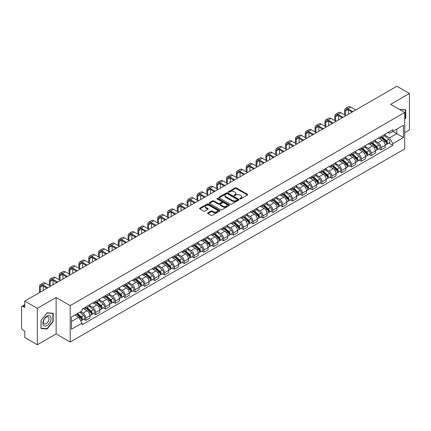 <?xml version="1.0" encoding="UTF-8"?>
<svg xmlns="http://www.w3.org/2000/svg" width="431" height="431" viewBox="0 0 431 431"><rect width="100%" height="100%" fill="white"/><g stroke="black" fill="none" stroke-linecap="round" stroke-linejoin="round"><path stroke-width="0.65" d="M239.997 198.847A0.614 0.356 0 0 0 240.864 198.847L247.448 195.044A0.878 0.506 0 0 0 247.701 194.688A0.878 0.506 0 0 0 247.448 194.333L236.296 187.894A0.878 0.506 0 0 0 235.057 187.894L228.478 191.693A0.614 0.356 0 0 0 229.346 192.194L230.197 191.703A2.801 1.616 0 0 1 234.162 191.703L235.089 192.237A2.801 1.616 0 0 1 235.913 193.384A2.801 1.616 0 0 1 235.089 194.526L234.238 195.017A0.614 0.356 0 0 0 235.105 195.518L235.956 195.027A2.801 1.616 0 0 1 239.922 195.027L240.848 195.566A2.801 1.616 0 0 1 241.672 196.708A2.801 1.616 0 0 1 240.848 197.851L239.997 198.346A0.614 0.356 0 0 0 239.997 198.847L239.997 198.346M207.871 212.855A0.878 0.506 0 0 0 207.613 213.21A0.878 0.506 0 0 0 207.871 213.566L211.001 215.371A0.878 0.506 0 0 0 212.235 215.371L219.546 211.152A0.878 0.506 0 0 0 219.805 210.797A0.878 0.506 0 0 0 219.546 210.441L208.399 204.003A0.878 0.506 0 0 0 207.16 204.003L199.849 208.221A0.878 0.506 0 0 0 199.596 208.577A0.878 0.506 0 0 0 199.849 208.938L203.631 211.12A0.878 0.506 0 0 0 204.87 211.12L207.995 209.31A0.878 0.506 0 0 0 208.254 208.954A0.878 0.506 0 0 0 207.995 208.599L206.12 207.516A2.344 1.352 0 0 1 205.436 206.557A2.344 1.352 0 0 1 206.88 205.312A2.344 1.352 0 0 1 209.434 205.603L216.771 209.838A2.344 1.352 0 0 1 217.461 210.797A2.344 1.352 0 0 1 216.012 212.047A2.344 1.352 0 0 1 213.458 211.75L212.235 211.045A0.878 0.506 0 0 0 211.001 211.045L207.871 212.855L207.871 213.566M70.194 305.601L56.127 297.476L37.325 308.332L24.766 301.086L396.892 86.238L409.45 93.489L390.648 104.345L404.72 112.464L70.194 305.601L70.194 342.031L404.72 148.894L404.72 112.464M230.262 204.251A0.878 0.506 0 0 0 231.495 204.251L238.806 200.032A0.878 0.506 0 0 0 239.065 199.677A0.878 0.506 0 0 0 238.806 199.321L227.66 192.883A0.878 0.506 0 0 0 226.42 192.883L219.11 197.102A0.878 0.506 0 0 0 218.856 197.457A0.878 0.506 0 0 0 219.11 197.818L230.262 204.251M217.219 198.977A0.614 0.356 0 0 1 217.844 199.063L217.844 198.335L229.173 204.881A0.878 0.506 0 0 1 229.432 205.237A0.878 0.506 0 0 1 229.173 205.592L221.868 209.811A0.878 0.506 0 0 1 220.629 209.811L209.482 203.378L212.607 201.584L212.607 200.857L209.482 202.662A0.878 0.506 0 0 0 209.224 203.017A0.878 0.506 0 0 0 209.482 203.378L209.482 202.662M212.607 201.584A0.878 0.506 0 0 1 213.846 201.584L213.846 200.857A0.878 0.506 0 0 0 212.607 200.857M213.846 200.857L218.366 203.464A0.878 0.506 0 0 0 219.605 203.464L221.679 202.268A0.878 0.506 0 0 0 221.938 201.913A0.878 0.506 0 0 0 221.679 201.552L216.976 198.836A0.614 0.356 0 0 1 217.844 198.335M37.325 308.332L37.325 344.762L24.766 337.511L24.766 331.062L22.811 329.936A1.783 1.029 -120 0 1 21.55 327.749L21.55 307.131A1.783 1.029 -120 0 1 21.922 306.317L24.766 304.669M404.72 132.646L409.45 129.914L409.45 93.489M37.325 344.762L56.127 333.906L70.194 342.031M24.766 301.086L24.766 307.535L22.811 306.403A1.783 1.029 -120 0 0 21.922 306.317M381.058 136.508A4.105 2.37 60 0 1 380.207 138.351L384.371 135.948A4.105 2.37 -120 0 0 385.222 134.106M375.148 140.926L378.154 142.666A4.105 2.37 60 0 1 381.058 147.693L385.222 145.29A4.105 2.37 -120 0 0 382.319 140.258L379.339 138.54M385.222 145.29L385.222 147.51L381.058 149.913L379.059 148.76M380.207 138.351A4.105 2.37 60 0 1 378.186 138.168M381.058 147.693L381.058 149.913M371.215 142.192A4.105 2.37 60 0 1 370.364 144.035L374.528 141.632A4.105 2.37 -120 0 0 375.379 139.789M369.216 154.443L371.215 155.596L375.379 153.194L375.379 150.969A4.105 2.37 -120 0 0 372.476 145.942L369.496 144.223M370.364 144.035A4.105 2.37 60 0 1 368.343 143.846M365.305 146.61L368.311 148.345A4.105 2.37 60 0 1 371.215 153.377L371.215 155.596M361.372 147.876A4.105 2.37 60 0 1 360.521 149.719L364.685 147.31A4.105 2.37 -120 0 0 365.536 145.468M359.379 160.127L361.372 161.28L365.536 158.872L365.536 156.652A4.105 2.37 -120 0 0 362.633 151.626L359.653 149.907M360.521 149.719A4.105 2.37 60 0 1 358.5 149.53M355.462 152.294L358.468 154.029A4.105 2.37 60 0 1 361.372 159.055L361.372 161.28M351.529 153.555A4.105 2.37 60 0 1 350.678 155.397L354.842 152.994A4.105 2.37 -120 0 0 355.694 151.152M349.536 165.811L351.529 166.964L355.694 164.556L355.694 162.336A4.105 2.37 -120 0 0 352.79 157.31L349.81 155.586M350.678 155.397A4.105 2.37 60 0 1 348.657 155.214M345.619 157.978L348.625 159.712A4.105 2.37 60 0 1 351.529 164.739L351.529 166.964M341.686 159.238A4.105 2.37 60 0 1 340.835 161.081L344.999 158.678A4.105 2.37 -120 0 0 345.851 156.836M339.693 171.49L341.686 172.642L345.851 170.24L345.851 168.02A4.105 2.37 -120 0 0 342.947 162.993L339.967 161.269M340.835 161.081A4.105 2.37 60 0 1 338.814 160.898M335.776 163.656L338.788 165.396A4.105 2.37 60 0 1 341.686 170.423L341.686 172.642M331.843 164.922A4.105 2.37 60 0 1 330.997 166.765L335.156 164.362A4.105 2.37 -120 0 0 336.008 162.519M329.85 177.173L331.843 178.326L336.008 175.923L336.008 173.698A4.105 2.37 -120 0 0 333.109 168.672L330.124 166.953M330.997 166.765A4.105 2.37 60 0 1 328.972 166.576M325.933 169.34L328.945 171.08A4.105 2.37 60 0 1 331.843 176.107L331.843 178.326M322 170.606A4.105 2.37 60 0 1 321.154 172.448L325.319 170.04A4.105 2.37 -120 0 0 326.165 168.198M320.007 182.857L322 184.01L326.165 181.607L326.165 179.382A4.105 2.37 -120 0 0 323.266 174.356L320.281 172.637M321.154 172.448A4.105 2.37 60 0 1 319.134 172.26M316.09 175.024L319.102 176.758A4.105 2.37 60 0 1 322 181.785L322 184.01M312.157 176.284A4.105 2.37 60 0 1 311.311 178.127L315.476 175.724A4.105 2.37 -120 0 0 316.322 173.882M310.164 188.541L312.157 189.694L316.322 187.286L316.322 185.066A4.105 2.37 -120 0 0 313.423 180.039L310.439 178.315M311.311 178.127A4.105 2.37 60 0 1 309.291 177.944M306.247 180.708L309.259 182.442A4.105 2.37 60 0 1 312.157 187.469L312.157 189.694M302.314 181.968A4.105 2.37 60 0 1 301.468 183.811L305.633 181.408A4.105 2.37 -120 0 0 306.479 179.565M300.321 194.219L302.32 195.372L306.479 192.969L306.479 190.75A4.105 2.37 -120 0 0 303.58 185.723L300.596 183.999M301.468 183.811A4.105 2.37 60 0 1 299.448 183.628M296.409 186.391L299.416 188.126A4.105 2.37 60 0 1 302.32 193.153L302.32 195.372M292.477 187.652A4.105 2.37 60 0 1 291.625 189.495L295.79 187.092A4.105 2.37 -120 0 0 296.636 185.249M290.478 199.903L292.477 201.056L296.641 198.653L296.641 196.428A4.105 2.37 -120 0 0 293.737 191.402L290.758 189.683M291.625 189.495A4.105 2.37 60 0 1 289.605 189.311M286.567 192.07L289.573 193.81A4.105 2.37 60 0 1 292.477 198.836L292.477 201.056M282.634 193.336A4.105 2.37 60 0 1 281.782 195.178L285.947 192.77A4.105 2.37 -120 0 0 286.798 190.928M280.635 205.587L282.634 206.74L286.798 204.337L286.798 202.112A4.105 2.37 -120 0 0 283.894 197.086L280.915 195.367M281.782 195.178A4.105 2.37 60 0 1 279.762 194.99M276.724 197.754L279.73 199.488A4.105 2.37 60 0 1 282.634 204.515L282.634 206.74M272.791 199.014A4.105 2.37 60 0 1 271.939 200.857L276.104 198.454A4.105 2.37 -120 0 0 276.955 196.611M270.792 211.271L272.791 212.424L276.955 210.016L276.955 207.796A4.105 2.37 -120 0 0 274.051 202.769L271.072 201.051M271.939 200.857A4.105 2.37 60 0 1 269.919 200.674M266.881 203.437L269.887 205.172A4.105 2.37 60 0 1 272.791 210.199L272.791 212.424M262.948 204.698A4.105 2.37 60 0 1 262.096 206.541L266.261 204.138A4.105 2.37 -120 0 0 267.112 202.295M260.949 216.949L262.948 218.102L267.112 215.699L267.112 213.48A4.105 2.37 -120 0 0 264.208 208.453L261.229 206.729M262.096 206.541A4.105 2.37 60 0 1 260.076 206.357M257.038 209.121L260.044 210.856A4.105 2.37 60 0 1 262.948 215.883L262.948 218.102M253.105 210.382A4.105 2.37 60 0 1 252.254 212.224L256.418 209.822A4.105 2.37 -120 0 0 257.269 207.979M251.106 222.633L253.105 223.786L257.269 221.383L257.269 219.163A4.105 2.37 -120 0 0 254.365 214.132L251.386 212.413M252.254 212.224A4.105 2.37 60 0 1 250.233 212.041M247.195 214.8L250.201 216.54A4.105 2.37 60 0 1 253.105 221.566L253.105 223.786M243.262 216.066A4.105 2.37 60 0 1 242.411 217.908L246.575 215.505A4.105 2.37 -120 0 0 247.426 213.663M241.263 228.317L243.262 229.47L247.426 227.067L247.426 224.842A4.105 2.37 -120 0 0 244.522 219.815L241.543 218.097M242.411 217.908A4.105 2.37 60 0 1 240.39 217.72M237.352 220.483L240.358 222.218A4.105 2.37 60 0 1 243.262 227.25L243.262 229.47M233.419 221.749A4.105 2.37 60 0 1 232.568 223.592L236.732 221.184A4.105 2.37 -120 0 0 237.583 219.341M231.42 234.001L233.419 235.154L237.583 232.751L237.583 230.526A4.105 2.37 -120 0 0 234.679 225.499L231.7 223.781M232.568 223.592A4.105 2.37 60 0 1 230.547 223.403M227.509 226.167L230.515 227.902A4.105 2.37 60 0 1 233.419 232.929L233.419 235.154M223.576 227.428A4.105 2.37 60 0 1 222.725 229.27L226.889 226.868A4.105 2.37 -120 0 0 227.74 225.025M221.577 239.684L223.576 240.837L227.74 238.429L227.74 236.21A4.105 2.37 -120 0 0 224.837 231.183L221.857 229.459M222.725 229.27A4.105 2.37 60 0 1 220.704 229.087M217.666 231.851L220.672 233.586A4.105 2.37 60 0 1 223.576 238.612L223.576 240.837M213.733 233.112A4.105 2.37 60 0 1 212.882 234.954L217.046 232.551A4.105 2.37 -120 0 0 217.897 230.709M211.734 245.363L213.733 246.516L217.897 244.113L217.897 241.893A4.105 2.37 -120 0 0 214.994 236.867L212.014 235.143M212.882 234.954A4.105 2.37 60 0 1 210.861 234.771M207.823 237.529L210.829 239.27A4.105 2.37 60 0 1 213.733 244.296L213.733 246.516M203.89 238.796A4.105 2.37 60 0 1 203.039 240.638L207.203 238.235A4.105 2.37 -120 0 0 208.054 236.393M201.897 251.047L203.89 252.2L208.054 249.797L208.054 247.572A4.105 2.37 -120 0 0 205.151 242.545L202.171 240.827M203.039 240.638A4.105 2.37 60 0 1 201.018 240.45M197.98 243.213L200.986 244.953A4.105 2.37 60 0 1 203.89 249.98L203.89 252.2M194.047 244.479A4.105 2.37 60 0 1 193.196 246.322L197.36 243.914A4.105 2.37 -120 0 0 198.212 242.071M192.054 256.731L194.047 257.883L198.212 255.481L198.212 253.256A4.105 2.37 -120 0 0 195.308 248.229L192.328 246.51M193.196 246.322A4.105 2.37 60 0 1 191.175 246.133M188.137 248.897L191.148 250.632A4.105 2.37 60 0 1 194.047 255.658L194.047 257.883M184.204 250.158A4.105 2.37 60 0 1 183.353 252L187.517 249.597A4.105 2.37 -120 0 0 188.369 247.755M182.211 262.414L184.204 263.567L188.369 261.159L188.369 258.939A4.105 2.37 -120 0 0 185.47 253.913L182.485 252.189M183.353 252A4.105 2.37 60 0 1 181.332 251.817M178.294 254.581L181.306 256.316A4.105 2.37 60 0 1 184.204 261.342L184.204 263.567M174.361 255.842A4.105 2.37 60 0 1 173.515 257.684L177.674 255.281A4.105 2.37 -120 0 0 178.526 253.439M172.368 268.093L174.361 269.246L178.526 266.843L178.526 264.623A4.105 2.37 -120 0 0 175.627 259.597L172.642 257.873M173.515 257.684A4.105 2.37 60 0 1 171.495 257.501M168.451 260.265L171.463 262A4.105 2.37 60 0 1 174.361 267.026L174.361 269.246M164.518 261.525A4.105 2.37 60 0 1 163.672 263.368L167.837 260.965A4.105 2.37 -120 0 0 168.683 259.123M162.525 273.777L164.518 274.93L168.683 272.527L168.683 270.302A4.105 2.37 -120 0 0 165.784 265.275L162.799 263.556M163.672 263.368A4.105 2.37 60 0 1 161.652 263.185M158.608 265.943L161.62 267.683A4.105 2.37 60 0 1 164.518 272.71L164.518 274.93M154.675 267.209A4.105 2.37 60 0 1 153.829 269.052L157.994 266.644A4.105 2.37 -120 0 0 158.84 264.801M152.682 279.46L154.675 280.613L158.84 278.21L158.84 275.985A4.105 2.37 -120 0 0 155.941 270.959L152.957 269.24M153.829 269.052A4.105 2.37 60 0 1 151.809 268.863M148.77 271.627L151.777 273.362A4.105 2.37 60 0 1 154.675 278.388L154.675 280.613M144.838 272.893A4.105 2.37 60 0 1 143.986 274.736L148.151 272.327A4.105 2.37 -120 0 0 148.997 270.485M142.839 285.144L144.838 286.297L148.997 283.889L148.997 281.669A4.105 2.37 -120 0 0 146.098 276.643L143.119 274.924M143.986 274.736A4.105 2.37 60 0 1 141.966 274.547M138.927 277.311L141.934 279.046A4.105 2.37 60 0 1 144.838 284.072L144.838 286.297M134.995 278.571A4.105 2.37 60 0 1 134.143 280.414L138.308 278.011A4.105 2.37 -120 0 0 139.159 276.169M132.996 290.828L134.995 291.976L139.159 289.573L139.159 287.353A4.105 2.37 -120 0 0 136.255 282.327L133.276 280.603M134.143 280.414A4.105 2.37 60 0 1 132.123 280.231M129.084 282.995L132.091 284.729A4.105 2.37 60 0 1 134.995 289.756L134.995 291.976M125.152 284.255A4.105 2.37 60 0 1 124.3 286.098L128.465 283.695A4.105 2.37 -120 0 0 129.316 281.852M123.153 296.506L125.152 297.659L129.316 295.257L129.316 293.037A4.105 2.37 -120 0 0 126.412 288.005L123.433 286.286M124.3 286.098A4.105 2.37 60 0 1 122.28 285.915M119.242 288.673L122.248 290.413A4.105 2.37 60 0 1 125.152 295.44L125.152 297.659M115.309 289.939A4.105 2.37 60 0 1 114.457 291.782L118.622 289.379A4.105 2.37 -120 0 0 119.473 287.536M113.31 302.19L115.309 303.343L119.473 300.94L119.473 298.715A4.105 2.37 -120 0 0 116.569 293.689L113.59 291.97M114.457 291.782A4.105 2.37 60 0 1 112.437 291.593M109.399 294.357L112.405 296.097A4.105 2.37 60 0 1 115.309 301.124L115.309 303.343M105.466 295.623A4.105 2.37 60 0 1 104.614 297.465L108.779 295.057A4.105 2.37 -120 0 0 109.63 293.215M103.467 307.874L105.466 309.027L109.63 306.624L109.63 304.399A4.105 2.37 -120 0 0 106.726 299.373L103.747 297.654M104.614 297.465A4.105 2.37 60 0 1 102.594 297.277M99.556 300.041L102.562 301.775A4.105 2.37 60 0 1 105.466 306.802L105.466 309.027M95.623 301.301A4.105 2.37 60 0 1 94.772 303.144L98.936 300.741A4.105 2.37 -120 0 0 99.787 298.898M93.624 313.558L95.623 314.711L99.787 312.303L99.787 310.083A4.105 2.37 -120 0 0 96.883 305.056L93.904 303.332M94.772 303.144A4.105 2.37 60 0 1 92.751 302.961M89.713 305.724L92.719 307.459A4.105 2.37 60 0 1 95.623 312.486L95.623 314.711M85.78 306.985A4.105 2.37 60 0 1 84.929 308.828L89.093 306.425A4.105 2.37 -120 0 0 89.944 304.582M83.781 319.236L85.78 320.389L89.944 317.986L89.944 315.767A4.105 2.37 -120 0 0 87.04 310.74L84.061 309.016M84.929 308.828A4.105 2.37 60 0 1 82.908 308.644M80.478 311.758L82.876 313.143A4.105 2.37 60 0 1 85.78 318.17L85.78 320.389M388.029 132.484L389.511 133.341L403.454 125.286L396.768 129.149L396.768 133.669L389.511 137.855L384.991 135.248M71.46 321.483L78.711 317.297L82.057 323.088L71.46 329.209L71.46 316.968L82.057 310.848L82.057 309.135L392.856 129.699L392.856 131.407L403.454 137.527L392.856 143.647L389.511 137.855M403.454 125.286L403.454 137.527M82.057 323.088L82.057 324.796L392.856 145.36L392.856 143.647M404.72 119.188L405.76 117.889L405.76 109.776L399.494 109.452M56.127 297.476L56.127 333.906M41.015 328.476L47.103 329.02L53.191 321.445L53.191 313.326L47.103 312.782L41.015 320.357L41.015 328.476M78.711 317.297L74.8 315.034M388.902 143.076L392.856 145.36M405.442 117.711L405.76 117.889M46.462 328.648L47.103 329.02M52.878 321.262L53.191 321.445M240.245 198.933L240.848 198.583A2.801 1.616 0 0 0 241.672 197.436L241.672 196.708M235.913 193.384L235.913 194.112A2.801 1.616 0 0 1 235.089 195.254L234.486 195.604M247.432 195.054L236.296 188.622A0.878 0.506 0 0 0 235.057 188.622L228.726 192.28M238.806 199.321L238.806 200.032L227.66 193.611A0.878 0.506 0 0 0 226.42 193.611L219.126 197.824M237.26 199.925A0.614 0.356 0 0 0 237.26 199.424L227.471 193.778A0.614 0.356 0 0 0 226.604 193.778L225.709 194.295A2.801 1.616 0 0 0 224.885 195.437A2.801 1.616 0 0 0 225.709 196.584L232.395 200.447A2.801 1.616 0 0 0 236.36 200.447L237.26 199.925L237.26 200.657A0.614 0.356 0 0 0 237.438 200.404L237.438 199.677M224.885 195.437L224.885 196.17A2.801 1.616 0 0 0 225.709 197.312L225.709 196.584M237.26 200.657L236.36 201.175A2.801 1.616 0 0 1 232.395 201.175L225.709 197.312M213.846 201.584L218.366 204.197A0.878 0.506 0 0 0 219.605 204.197L221.679 202.996A0.878 0.506 0 0 0 221.938 202.64L221.938 201.913M217.844 199.063L229.163 205.603M223.059 206.174A2.344 1.352 0 0 0 225.612 206.471A2.344 1.352 0 0 0 227.062 205.221A2.344 1.352 0 0 0 226.372 204.262L223.786 202.769A0.878 0.506 0 0 0 222.547 202.769L220.473 203.965A0.878 0.506 0 0 0 220.219 204.326A0.878 0.506 0 0 0 220.473 204.682L223.059 206.174L223.059 206.902A2.344 1.352 0 0 0 225.612 207.198A2.344 1.352 0 0 0 227.062 205.948L227.062 205.221M220.219 204.326L220.219 205.054A0.878 0.506 0 0 0 220.473 205.409L220.473 204.682M223.059 206.902L220.473 205.409M217.461 210.797L217.461 211.524A2.344 1.352 0 0 1 216.012 212.774A2.344 1.352 0 0 1 213.458 212.483L212.235 211.777A0.878 0.506 0 0 0 211.001 211.777L207.882 213.577M205.436 206.557L205.436 207.289A2.344 1.352 0 0 0 206.12 208.243L206.12 207.516M207.984 209.321L206.12 208.243M219.546 210.441L219.546 211.152L208.399 204.73A0.878 0.506 0 0 0 207.16 204.73L199.865 208.943M381.343 137.694L385.352 141.276A2.23 1.288 60 0 1 386.052 144.724L385.222 145.204M381.451 137.791L383.337 138.879M381.747 137.462L386.208 141.443A1.072 0.62 60 0 1 386.548 143.103A1.072 0.62 60 0 1 386.451 143.14M382.416 137.074L386.424 140.657A2.23 1.288 60 0 1 387.124 144.105A2.23 1.288 60 0 1 386.451 144.175M384.651 135.733L388.697 139.342A2.23 1.288 60 0 1 389.398 142.796L387.124 144.105M345.441 115.363L345.441 111.026A3.346 1.934 60 0 1 346.136 109.496A3.346 1.934 60 0 1 347.806 109.663L352.068 112.119M355.79 109.97L350.71 107.039A4.504 2.602 -120 0 0 348.458 106.818L345.554 108.493A4.504 2.602 -120 0 0 344.622 110.557L344.622 114.888M352.887 111.645L347.806 108.714A4.504 2.602 -120 0 0 345.554 108.493M348.345 114.269L348.345 109.97M371.5 143.378L375.509 146.955A2.23 1.288 60 0 1 376.209 150.408L375.379 150.888M371.608 143.475L373.494 144.563M371.905 143.146L376.365 147.127A1.072 0.62 60 0 1 376.705 148.781A1.072 0.62 60 0 1 376.608 148.819M372.573 142.758L376.581 146.341A2.23 1.288 60 0 1 377.281 149.789A2.23 1.288 60 0 1 376.608 149.859M374.808 141.416L378.854 145.026A2.23 1.288 60 0 1 379.555 148.474L377.281 149.789M361.657 149.061L365.666 152.639A2.23 1.288 60 0 1 366.366 156.087L365.536 156.572M361.765 149.158L363.651 150.247M362.062 148.83L366.522 152.811A1.072 0.62 60 0 1 366.862 154.465A1.072 0.62 60 0 1 366.765 154.503M362.73 148.442L366.738 152.019A2.23 1.288 60 0 1 367.438 155.472A2.23 1.288 60 0 1 366.765 155.543M364.965 147.1L369.011 150.71A2.23 1.288 60 0 1 369.712 154.158L367.438 155.472M351.815 154.745L355.823 158.322A2.23 1.288 60 0 1 356.523 161.77L355.694 162.25M351.922 154.837L353.808 155.93M352.219 154.508L356.679 158.495A1.072 0.62 60 0 1 357.019 160.149A1.072 0.62 60 0 1 356.922 160.187M352.887 154.126L356.9 157.703A2.23 1.288 60 0 1 357.601 161.151A2.23 1.288 60 0 1 356.922 161.226M355.122 152.784L359.168 156.394A2.23 1.288 60 0 1 359.869 159.842L357.601 161.151M399.505 109.458L405.442 109.937L405.442 117.803L404.72 118.703M405.054 109.711L405.442 109.937M50.529 316.408A5.802 3.351 120 0 0 44.926 317.911A5.802 3.351 120 0 0 43.423 325.249A5.802 3.351 120 0 0 49.026 323.746A5.802 3.351 120 0 0 50.529 316.408M48.66 317.372A3.971 2.295 120 0 0 48.213 316.957A3.971 2.295 120 0 0 44.522 318.811A3.971 2.295 120 0 0 43.8 323.422A3.971 2.295 120 0 0 44.242 323.837A3.971 2.295 120 0 0 47.938 321.984A3.971 2.295 120 0 0 48.66 317.372M46.979 328.691L41.08 328.169L41.08 320.303L46.979 312.96L52.878 313.488L52.878 321.354L46.979 328.691M52.485 313.262L52.878 313.488M335.598 121.046L335.598 116.709A3.346 1.934 60 0 1 336.293 115.179A3.346 1.934 60 0 1 337.963 115.346L342.225 117.803M345.948 115.653L340.867 112.723A4.504 2.602 -120 0 0 338.615 112.496L335.711 114.172A4.504 2.602 -120 0 0 334.779 116.235L334.779 120.572M343.044 117.329L337.963 114.398A4.504 2.602 -120 0 0 335.711 114.172M338.502 119.953L338.502 115.653M325.755 126.73L325.755 122.393A3.346 1.934 60 0 1 326.45 120.863A3.346 1.934 60 0 1 328.12 121.025L332.382 123.487M336.105 121.337L331.024 118.406A4.504 2.602 -120 0 0 328.772 118.18L325.868 119.856A4.504 2.602 -120 0 0 324.936 121.919L324.936 126.256M333.201 123.013L328.12 120.082A4.504 2.602 -120 0 0 325.868 119.856M328.659 125.636L328.659 121.337M315.912 132.409L315.912 128.077A3.346 1.934 60 0 1 316.607 126.542A3.346 1.934 60 0 1 318.277 126.709L322.539 129.171M326.262 127.021L321.181 124.085A4.504 2.602 -120 0 0 318.929 123.864L316.025 125.54A4.504 2.602 -120 0 0 315.093 127.603L315.093 131.934M323.358 128.697L318.277 125.76A4.504 2.602 -120 0 0 316.025 125.54M318.816 131.315L318.816 127.021M341.972 160.424L345.985 164.006A2.23 1.288 60 0 1 346.686 167.454L345.851 167.934M342.079 160.521L343.965 161.609M342.376 160.192L346.842 164.173A1.072 0.62 60 0 1 347.176 165.833A1.072 0.62 60 0 1 347.079 165.87M343.044 159.809L347.057 163.387A2.23 1.288 60 0 1 347.758 166.835A2.23 1.288 60 0 1 347.084 166.905M345.279 158.463L349.325 162.072A2.23 1.288 60 0 1 350.026 165.526L347.758 166.835M332.129 166.107L336.142 169.69A2.23 1.288 60 0 1 336.843 173.138L336.008 173.618M332.236 166.204L334.122 167.293M332.533 165.876L336.999 169.857A1.072 0.62 60 0 1 337.333 171.511A1.072 0.62 60 0 1 337.236 171.554M333.201 165.488L337.214 169.071A2.23 1.288 60 0 1 337.915 172.519A2.23 1.288 60 0 1 337.241 172.589M335.437 164.146L339.483 167.756A2.23 1.288 60 0 1 340.183 171.204L337.915 172.519M306.069 138.092L306.069 133.761A3.346 1.934 60 0 1 306.764 132.225A3.346 1.934 60 0 1 308.434 132.392L312.696 134.849M316.419 132.7L311.338 129.769A4.504 2.602 -120 0 0 309.086 129.548L306.182 131.223A4.504 2.602 -120 0 0 305.25 133.287L305.25 137.618M313.515 134.375L308.434 131.444A4.504 2.602 -120 0 0 306.182 131.223M308.973 136.999L308.973 132.7M296.226 143.776L296.226 139.439A3.346 1.934 60 0 1 296.921 137.909A3.346 1.934 60 0 1 298.597 138.076L302.853 140.533M306.576 138.383L301.495 135.453A4.504 2.602 -120 0 0 299.243 135.226L296.339 136.902A4.504 2.602 -120 0 0 295.407 138.965L295.407 143.302M303.672 140.059L298.597 137.128A4.504 2.602 -120 0 0 296.339 136.902M299.13 142.683L299.13 138.383M322.286 171.791L326.299 175.369A2.23 1.288 60 0 1 327 178.822L326.165 179.301M322.393 171.888L324.279 172.976M322.69 171.56L327.156 175.541A1.072 0.62 60 0 1 327.49 177.195A1.072 0.62 60 0 1 327.393 177.233M323.358 171.172L327.371 174.749A2.23 1.288 60 0 1 328.072 178.202A2.23 1.288 60 0 1 327.398 178.272M325.594 169.83L329.64 173.44A2.23 1.288 60 0 1 330.34 176.888L328.072 178.202M312.443 177.475L316.456 181.052A2.23 1.288 60 0 1 317.157 184.5L316.322 184.985M312.55 177.567L314.436 178.66M312.847 177.238L317.313 181.225A1.072 0.62 60 0 1 317.647 182.879A1.072 0.62 60 0 1 317.55 182.916M313.515 176.855L317.528 180.433A2.23 1.288 60 0 1 318.229 183.881A2.23 1.288 60 0 1 317.555 183.956M315.751 175.514L319.797 179.124A2.23 1.288 60 0 1 320.497 182.572L318.229 183.881M302.6 183.159L306.613 186.736A2.23 1.288 60 0 1 307.314 190.184L306.479 190.664M302.707 183.25L304.593 184.339M303.004 182.922L307.47 186.903A1.072 0.62 60 0 1 307.804 188.562A1.072 0.62 60 0 1 307.707 188.6M303.672 182.539L307.686 186.117A2.23 1.288 60 0 1 308.386 189.565A2.23 1.288 60 0 1 307.712 189.635M305.913 181.192L309.954 184.802A2.23 1.288 60 0 1 310.654 188.255L308.386 189.565M292.757 188.837L296.77 192.42A2.23 1.288 60 0 1 297.471 195.868L296.636 196.347M292.864 188.934L294.756 190.023M293.166 188.606L297.627 192.587A1.072 0.62 60 0 1 297.961 194.241A1.072 0.62 60 0 1 297.864 194.284M293.829 188.218L297.843 191.8A2.23 1.288 60 0 1 298.543 195.248A2.23 1.288 60 0 1 297.869 195.318M296.07 186.876L300.116 190.486A2.23 1.288 60 0 1 300.816 193.939L298.543 195.248M282.914 194.521L286.927 198.098A2.23 1.288 60 0 1 287.628 201.552L286.793 202.031M283.022 194.618L284.913 195.706M283.323 194.289L287.784 198.271A1.072 0.62 60 0 1 288.118 199.925A1.072 0.62 60 0 1 288.021 199.962M283.991 193.902L288 197.479A2.23 1.288 60 0 1 288.7 200.932A2.23 1.288 60 0 1 288.027 201.002M286.227 192.56L290.273 196.17A2.23 1.288 60 0 1 290.973 199.618L288.7 200.932M273.076 200.205L277.085 203.782A2.23 1.288 60 0 1 277.785 207.23L276.95 207.715M273.179 200.296L275.07 201.39M273.48 199.973L277.941 203.955A1.072 0.62 60 0 1 278.275 205.609A1.072 0.62 60 0 1 278.178 205.646M274.148 199.585L278.157 203.163A2.23 1.288 60 0 1 278.857 206.611A2.23 1.288 60 0 1 278.184 206.686M276.384 198.244L280.43 201.853A2.23 1.288 60 0 1 281.131 205.301L278.857 206.611M263.233 205.889L267.242 209.466A2.23 1.288 60 0 1 267.942 212.914L267.112 213.393M263.336 205.98L265.227 207.074M263.637 205.652L268.098 209.633A1.072 0.62 60 0 1 268.432 211.292A1.072 0.62 60 0 1 268.335 211.33M264.305 205.269L268.314 208.846A2.23 1.288 60 0 1 269.014 212.294A2.23 1.288 60 0 1 268.341 212.37M266.541 203.922L270.587 207.537A2.23 1.288 60 0 1 271.288 210.985L269.014 212.294M253.39 211.567L257.399 215.15A2.23 1.288 60 0 1 258.099 218.598L257.269 219.077M253.493 211.664L255.384 212.752M253.794 211.335L258.255 215.317A1.072 0.62 60 0 1 258.595 216.976A1.072 0.62 60 0 1 258.492 217.014M254.462 210.948L258.471 214.53A2.23 1.288 60 0 1 259.171 217.978A2.23 1.288 60 0 1 258.498 218.048M256.698 209.606L260.744 213.216A2.23 1.288 60 0 1 261.445 216.669L259.171 217.978M286.383 149.46L286.383 145.123A3.346 1.934 60 0 1 287.078 143.593A3.346 1.934 60 0 1 288.754 143.755L293.01 146.217M296.733 144.067L291.652 141.136A4.504 2.602 -120 0 0 289.4 140.91L286.496 142.586A4.504 2.602 -120 0 0 285.564 144.649L285.564 148.986M293.829 145.743L288.754 142.812A4.504 2.602 -120 0 0 286.496 142.586M289.287 148.366L289.287 144.067M276.546 155.138L276.546 150.807A3.346 1.934 60 0 1 277.235 149.277A3.346 1.934 60 0 1 278.911 149.438L283.167 151.901M286.89 149.751L281.809 146.815A4.504 2.602 -120 0 0 279.557 146.594L276.654 148.269A4.504 2.602 -120 0 0 275.721 150.333L275.721 154.67M283.986 151.426L278.911 148.49A4.504 2.602 -120 0 0 276.654 148.269M279.444 154.05L279.444 149.751M266.703 160.822L266.703 156.491A3.346 1.934 60 0 1 267.392 154.955A3.346 1.934 60 0 1 269.068 155.122L273.324 157.579M277.047 155.429L271.966 152.499A4.504 2.602 -120 0 0 269.714 152.278L266.816 153.953A4.504 2.602 -120 0 0 265.879 156.017L265.879 160.348M274.143 157.11L269.068 154.174A4.504 2.602 -120 0 0 266.816 153.953M269.601 159.729L269.601 155.435M256.86 166.506L256.86 162.169A3.346 1.934 60 0 1 257.549 160.639A3.346 1.934 60 0 1 259.225 160.806L263.481 163.263M267.204 161.113L262.129 158.182A4.504 2.602 -120 0 0 259.871 157.961L256.973 159.637A4.504 2.602 -120 0 0 256.036 161.695L256.036 166.032M264.305 162.789L259.225 159.858A4.504 2.602 -120 0 0 256.973 159.637M259.758 165.412L259.758 161.113M247.017 172.19L247.017 167.853A3.346 1.934 60 0 1 247.706 166.323A3.346 1.934 60 0 1 249.382 166.49L253.638 168.947M257.361 166.797L252.286 163.866A4.504 2.602 -120 0 0 250.028 163.64L247.13 165.315A4.504 2.602 -120 0 0 246.193 167.379L246.193 171.716M254.462 168.473L249.382 165.542A4.504 2.602 -120 0 0 247.13 165.315M249.915 171.096L249.915 166.797M237.174 177.868L237.174 173.537A3.346 1.934 60 0 1 237.864 172.007A3.346 1.934 60 0 1 239.539 172.168L243.795 174.63M247.518 172.481L242.443 169.55A4.504 2.602 -120 0 0 240.186 169.324L237.287 170.999A4.504 2.602 -120 0 0 236.355 173.063L236.355 177.4M244.619 174.156L239.539 171.226A4.504 2.602 -120 0 0 237.287 170.999M240.072 176.78L240.072 172.481M227.331 183.552L227.331 179.221A3.346 1.934 60 0 1 228.021 177.685A3.346 1.934 60 0 1 229.696 177.852L233.952 180.309M237.675 178.165L232.6 175.228A4.504 2.602 -120 0 0 230.348 175.008L227.444 176.683A4.504 2.602 -120 0 0 226.512 178.746L226.512 183.078M234.776 179.84L229.696 176.904A4.504 2.602 -120 0 0 227.444 176.683M230.235 182.458L230.235 178.165M217.488 189.236L217.488 184.899A3.346 1.934 60 0 1 218.183 183.369A3.346 1.934 60 0 1 219.853 183.536L224.115 185.993M227.837 183.843L222.757 180.912A4.504 2.602 -120 0 0 220.505 180.691L217.601 182.367A4.504 2.602 -120 0 0 216.669 184.43L216.669 188.762M224.934 185.519L219.853 182.588A4.504 2.602 -120 0 0 217.601 182.367M220.392 188.142L220.392 183.843M243.547 217.251L247.556 220.828A2.23 1.288 60 0 1 248.256 224.282L247.426 224.761M243.65 217.348L245.541 218.436M243.951 217.019L248.412 221.001A1.072 0.62 60 0 1 248.752 222.655A1.072 0.62 60 0 1 248.649 222.698M244.619 216.631L248.628 220.214A2.23 1.288 60 0 1 249.328 223.662A2.23 1.288 60 0 1 248.655 223.732M246.855 215.29L250.901 218.9A2.23 1.288 60 0 1 251.602 222.348L249.328 223.662M207.645 194.92L207.645 190.583A3.346 1.934 60 0 1 208.34 189.053A3.346 1.934 60 0 1 210.01 189.22L214.272 191.676M217.994 189.527L212.914 186.596A4.504 2.602 -120 0 0 210.662 186.37L207.758 188.045A4.504 2.602 -120 0 0 206.826 190.109L206.826 194.446M215.091 191.202L210.01 188.272A4.504 2.602 -120 0 0 207.758 188.045M210.549 193.826L210.549 189.527M233.704 222.935L237.713 226.512A2.23 1.288 60 0 1 238.413 229.965L237.583 230.445M233.812 223.032L235.698 224.12M234.108 222.703L238.569 226.684A1.072 0.62 60 0 1 238.909 228.338A1.072 0.62 60 0 1 238.812 228.376M234.776 222.315L238.785 225.892A2.23 1.288 60 0 1 239.485 229.346A2.23 1.288 60 0 1 238.812 229.416M237.012 220.974L241.058 224.583A2.23 1.288 60 0 1 241.759 228.031L239.485 229.346M223.861 228.619L227.87 232.196A2.23 1.288 60 0 1 228.57 235.644L227.74 236.123M223.969 228.71L225.855 229.804M224.265 228.382L228.726 232.368A1.072 0.62 60 0 1 229.066 234.022A1.072 0.62 60 0 1 228.969 234.06M224.934 227.999L228.942 231.576A2.23 1.288 60 0 1 229.642 235.024A2.23 1.288 60 0 1 228.969 235.1M227.169 226.658L231.215 230.267A2.23 1.288 60 0 1 231.916 233.715L229.642 235.024M214.018 234.302L218.027 237.88A2.23 1.288 60 0 1 218.727 241.328L217.897 241.807M214.126 234.394L216.012 235.482M214.422 234.065L218.883 238.047A1.072 0.62 60 0 1 219.223 239.706A1.072 0.62 60 0 1 219.126 239.744M215.091 233.683L219.099 237.26A2.23 1.288 60 0 1 219.799 240.708A2.23 1.288 60 0 1 219.126 240.778M217.326 232.336L221.372 235.946A2.23 1.288 60 0 1 222.073 239.399L219.799 240.708M204.175 239.981L208.184 243.563A2.23 1.288 60 0 1 208.884 247.011L208.054 247.491M204.283 240.078L206.169 241.166M204.58 239.749L209.04 243.73A1.072 0.62 60 0 1 209.38 245.384A1.072 0.62 60 0 1 209.283 245.428M205.248 239.361L209.261 242.944A2.23 1.288 60 0 1 209.962 246.392A2.23 1.288 60 0 1 209.283 246.462M207.483 238.02L211.529 241.629A2.23 1.288 60 0 1 212.23 245.077L209.962 246.392M194.333 245.665L198.341 249.242A2.23 1.288 60 0 1 199.041 252.695L198.212 253.175M194.44 245.762L196.326 246.85M194.737 245.433L199.203 249.414A1.072 0.62 60 0 1 199.537 251.068A1.072 0.62 60 0 1 199.44 251.106M195.405 245.045L199.418 248.622A2.23 1.288 60 0 1 200.119 252.076A2.23 1.288 60 0 1 199.445 252.146M197.64 243.704L201.686 247.313A2.23 1.288 60 0 1 202.387 250.761L200.119 252.076M184.49 251.348L188.503 254.926A2.23 1.288 60 0 1 189.204 258.374L188.369 258.859M184.597 251.44L186.483 252.534M184.894 251.111L189.36 255.098A1.072 0.62 60 0 1 189.694 256.752A1.072 0.62 60 0 1 189.597 256.79M185.562 250.729L189.575 254.306A2.23 1.288 60 0 1 190.276 257.754A2.23 1.288 60 0 1 189.602 257.83M187.797 249.387L191.843 252.997A2.23 1.288 60 0 1 192.544 256.445L190.276 257.754M174.647 257.032L178.66 260.61A2.23 1.288 60 0 1 179.361 264.058L178.526 264.537M174.754 257.124L176.64 258.212M175.051 256.795L179.517 260.777A1.072 0.62 60 0 1 179.851 262.436A1.072 0.62 60 0 1 179.754 262.474M175.719 256.413L179.732 259.99A2.23 1.288 60 0 1 180.433 263.438A2.23 1.288 60 0 1 179.759 263.508M177.955 255.066L182.001 258.681A2.23 1.288 60 0 1 182.701 262.129L180.433 263.438M164.804 262.711L168.817 266.293A2.23 1.288 60 0 1 169.518 269.741L168.683 270.221M164.911 262.808L166.797 263.896M165.208 262.479L169.674 266.46A1.072 0.62 60 0 1 170.008 268.114A1.072 0.62 60 0 1 169.911 268.157M165.876 262.091L169.889 265.674A2.23 1.288 60 0 1 170.59 269.122A2.23 1.288 60 0 1 169.916 269.192M168.112 260.75L172.158 264.359A2.23 1.288 60 0 1 172.858 267.813L170.59 269.122M154.961 268.394L158.974 271.972A2.23 1.288 60 0 1 159.675 275.425L158.84 275.905M155.068 268.491L156.954 269.58M155.365 268.163L159.831 272.144A1.072 0.62 60 0 1 160.165 273.798A1.072 0.62 60 0 1 160.068 273.836M156.033 267.775L160.046 271.352A2.23 1.288 60 0 1 160.747 274.806A2.23 1.288 60 0 1 160.073 274.876M158.269 266.433L162.315 270.043A2.23 1.288 60 0 1 163.015 273.491L160.747 274.806M145.118 274.078L149.131 277.656A2.23 1.288 60 0 1 149.832 281.104L148.997 281.588M145.225 274.17L147.116 275.264M145.522 273.847L149.988 277.828A1.072 0.62 60 0 1 150.322 279.482A1.072 0.62 60 0 1 150.225 279.52M146.19 273.459L150.203 277.036A2.23 1.288 60 0 1 150.904 280.489A2.23 1.288 60 0 1 150.23 280.559M148.431 272.117L152.477 275.727A2.23 1.288 60 0 1 153.172 279.175L150.904 280.489M135.275 279.762L139.288 283.339A2.23 1.288 60 0 1 139.989 286.787L139.154 287.267M135.382 279.854L137.273 280.947M135.684 279.525L140.145 283.506A1.072 0.62 60 0 1 140.479 285.166A1.072 0.62 60 0 1 140.382 285.203M136.352 279.143L140.361 282.72A2.23 1.288 60 0 1 141.061 286.168A2.23 1.288 60 0 1 140.387 286.243M138.588 277.801L142.634 281.411A2.23 1.288 60 0 1 143.334 284.859L141.061 286.168M125.432 285.441L129.445 289.023A2.23 1.288 60 0 1 130.146 292.471L129.311 292.951M125.54 285.537L127.431 286.626M125.841 285.209L130.302 289.19A1.072 0.62 60 0 1 130.636 290.85A1.072 0.62 60 0 1 130.539 290.887M126.509 284.826L130.518 288.404A2.23 1.288 60 0 1 131.218 291.852A2.23 1.288 60 0 1 130.545 291.922M128.745 283.479L132.791 287.089A2.23 1.288 60 0 1 133.491 290.542L131.218 291.852M115.594 291.124L119.602 294.707A2.23 1.288 60 0 1 120.303 298.155L119.473 298.635M115.697 291.221L117.588 292.31M115.998 290.893L120.459 294.874A1.072 0.62 60 0 1 120.793 296.528A1.072 0.62 60 0 1 120.696 296.571M116.666 290.505L120.675 294.087A2.23 1.288 60 0 1 121.375 297.535A2.23 1.288 60 0 1 120.702 297.605M118.902 289.163L122.948 292.773A2.23 1.288 60 0 1 123.649 296.221L121.375 297.535M105.751 296.808L109.76 300.385A2.23 1.288 60 0 1 110.46 303.839L109.63 304.318M105.854 296.905L107.745 297.993M106.155 296.576L110.616 300.558A1.072 0.62 60 0 1 110.95 302.212A1.072 0.62 60 0 1 110.853 302.25M106.823 296.189L110.832 299.766A2.23 1.288 60 0 1 111.532 303.219A2.23 1.288 60 0 1 110.859 303.289M109.059 294.847L113.105 298.457A2.23 1.288 60 0 1 113.806 301.905L111.532 303.219M95.908 302.492L99.917 306.069A2.23 1.288 60 0 1 100.617 309.517L99.787 309.997M96.011 302.584L97.902 303.677M96.312 302.255L100.773 306.242A1.072 0.62 60 0 1 101.113 307.896A1.072 0.62 60 0 1 101.01 307.933M96.98 301.872L100.989 305.45A2.23 1.288 60 0 1 101.689 308.898A2.23 1.288 60 0 1 101.016 308.973M99.216 300.531L103.262 304.141A2.23 1.288 60 0 1 103.963 307.589L101.689 308.898M86.065 308.176L90.074 311.753A2.23 1.288 60 0 1 90.774 315.201L89.944 315.681M86.168 308.267L88.059 309.356M86.469 307.939L90.93 311.92A1.072 0.62 60 0 1 91.27 313.579A1.072 0.62 60 0 1 91.173 313.617M87.137 307.556L91.146 311.134A2.23 1.288 60 0 1 91.846 314.582A2.23 1.288 60 0 1 91.173 314.652M89.373 306.209L93.419 309.819A2.23 1.288 60 0 1 94.12 313.272L91.846 314.582M197.802 200.604L197.802 196.267A3.346 1.934 60 0 1 198.497 194.737A3.346 1.934 60 0 1 200.167 194.898L204.429 197.36M208.151 195.211L203.071 192.28A4.504 2.602 -120 0 0 200.819 192.054L197.915 193.729A4.504 2.602 -120 0 0 196.983 195.793L196.983 200.129M205.248 196.886L200.167 193.955A4.504 2.602 -120 0 0 197.915 193.729M200.706 199.51L200.706 195.211M187.959 206.282L187.959 201.95A3.346 1.934 60 0 1 188.654 200.415A3.346 1.934 60 0 1 190.324 200.582L194.586 203.044M198.308 200.894L193.228 197.958A4.504 2.602 -120 0 0 190.976 197.737L188.072 199.413A4.504 2.602 -120 0 0 187.14 201.476L187.14 205.808M195.405 202.57L190.324 199.634A4.504 2.602 -120 0 0 188.072 199.413M190.863 205.188L190.863 200.894M178.116 211.966L178.116 207.634A3.346 1.934 60 0 1 178.811 206.099A3.346 1.934 60 0 1 180.481 206.266L184.743 208.723M188.466 206.573L183.385 203.642A4.504 2.602 -120 0 0 181.133 203.421L178.229 205.097A4.504 2.602 -120 0 0 177.297 207.16L177.297 211.492M185.562 208.248L180.481 205.318A4.504 2.602 -120 0 0 178.229 205.097M181.02 210.872L181.02 206.573M168.273 217.65L168.273 213.313A3.346 1.934 60 0 1 168.968 211.783A3.346 1.934 60 0 1 170.638 211.95L174.9 214.406M178.623 212.257L173.542 209.326A4.504 2.602 -120 0 0 171.29 209.105L168.386 210.781A4.504 2.602 -120 0 0 167.454 212.839L167.454 217.176M175.719 213.932L170.638 211.001A4.504 2.602 -120 0 0 168.386 210.781M171.177 216.556L171.177 212.257M158.43 223.333L158.43 218.996A3.346 1.934 60 0 1 159.125 217.466A3.346 1.934 60 0 1 160.795 217.633L165.057 220.09M168.78 217.941L163.699 215.01A4.504 2.602 -120 0 0 161.447 214.783L158.543 216.459A4.504 2.602 -120 0 0 157.611 218.522L157.611 222.859M165.876 219.616L160.795 216.685A4.504 2.602 -120 0 0 158.543 216.459M161.334 222.24L161.334 217.941M148.587 229.012L148.587 224.68A3.346 1.934 60 0 1 149.282 223.15A3.346 1.934 60 0 1 150.958 223.312L155.214 225.774M158.937 223.624L153.856 220.688A4.504 2.602 -120 0 0 151.604 220.467L148.7 222.143A4.504 2.602 -120 0 0 147.768 224.206L147.768 228.543M156.033 225.3L150.958 222.364A4.504 2.602 -120 0 0 148.7 222.143M151.491 227.924L151.491 223.624M138.744 234.696L138.744 230.364A3.346 1.934 60 0 1 139.439 228.829A3.346 1.934 60 0 1 141.115 228.996L145.371 231.452M149.094 229.308L144.013 226.372A4.504 2.602 -120 0 0 141.761 226.151L138.857 227.827A4.504 2.602 -120 0 0 137.925 229.89L137.925 234.222M146.19 230.984L141.115 228.047A4.504 2.602 -120 0 0 138.857 227.827M141.648 233.602L141.648 229.308M128.901 240.379L128.901 236.043A3.346 1.934 60 0 1 129.596 234.512A3.346 1.934 60 0 1 131.272 234.679L135.528 237.136M139.251 234.987L134.17 232.056A4.504 2.602 -120 0 0 131.918 231.835L129.014 233.51A4.504 2.602 -120 0 0 128.082 235.568L128.082 239.905M136.347 236.662L131.272 233.731A4.504 2.602 -120 0 0 129.014 233.51M131.805 239.286L131.805 234.987M119.064 246.063L119.064 241.726A3.346 1.934 60 0 1 119.753 240.196A3.346 1.934 60 0 1 121.429 240.363L125.685 242.82M129.408 240.67L124.327 237.74A4.504 2.602 -120 0 0 122.075 237.513L119.177 239.189A4.504 2.602 -120 0 0 118.239 241.252L118.239 245.589M126.504 242.346L121.429 239.415A4.504 2.602 -120 0 0 119.177 239.189M121.962 244.97L121.962 240.67M109.221 251.747L109.221 247.41A3.346 1.934 60 0 1 109.91 245.88A3.346 1.934 60 0 1 111.586 246.042L115.842 248.504M119.565 246.354L114.484 243.423A4.504 2.602 -120 0 0 112.232 243.197L109.334 244.873A4.504 2.602 -120 0 0 108.396 246.936L108.396 251.273M116.661 248.03L111.586 245.099A4.504 2.602 -120 0 0 109.334 244.873M112.119 250.653L112.119 246.354M99.378 257.426L99.378 253.094A3.346 1.934 60 0 1 100.067 251.559A3.346 1.934 60 0 1 101.743 251.726L105.999 254.188M109.722 252.038L104.647 249.102A4.504 2.602 -120 0 0 102.389 248.881L99.491 250.556A4.504 2.602 -120 0 0 98.554 252.62L98.554 256.951M106.823 253.714L101.743 250.777A4.504 2.602 -120 0 0 99.491 250.556M102.276 256.332L102.276 252.038M89.535 263.109L89.535 258.772A3.346 1.934 60 0 1 90.224 257.242A3.346 1.934 60 0 1 91.9 257.409L96.156 259.866M99.879 257.716L94.804 254.786A4.504 2.602 -120 0 0 92.546 254.565L89.648 256.24A4.504 2.602 -120 0 0 88.711 258.304L88.711 262.635M96.98 259.392L91.9 256.461A4.504 2.602 -120 0 0 89.648 256.24M92.433 262.016L92.433 257.716M79.692 268.793L79.692 264.456A3.346 1.934 60 0 1 80.381 262.926A3.346 1.934 60 0 1 82.057 263.093L86.313 265.55M90.036 263.4L84.961 260.469A4.504 2.602 -120 0 0 82.704 260.243L79.805 261.919A4.504 2.602 -120 0 0 78.873 263.982L78.873 268.319M87.137 265.076L82.057 262.145A4.504 2.602 -120 0 0 79.805 261.919M82.596 267.699L82.596 263.4M69.849 274.477L69.849 270.14A3.346 1.934 60 0 1 70.539 268.61A3.346 1.934 60 0 1 72.214 268.772L76.476 271.234M80.193 269.084L75.118 266.153A4.504 2.602 -120 0 0 72.866 265.927L69.962 267.603A4.504 2.602 -120 0 0 69.03 269.666L69.03 274.003M77.294 270.76L72.214 267.829A4.504 2.602 -120 0 0 69.962 267.603M72.753 273.383L72.753 269.084M60.006 280.155L60.006 275.824A3.346 1.934 60 0 1 60.701 274.288A3.346 1.934 60 0 1 62.371 274.455L66.633 276.917M70.355 274.768L65.275 271.832A4.504 2.602 -120 0 0 63.023 271.611L60.119 273.286A4.504 2.602 -120 0 0 59.187 275.35L59.187 279.681M67.451 276.443L62.371 273.507A4.504 2.602 -120 0 0 60.119 273.286M62.91 279.067L62.91 274.768M50.163 285.839L50.163 281.508A3.346 1.934 60 0 1 50.858 279.972A3.346 1.934 60 0 1 52.528 280.139L56.79 282.596M60.512 280.446L55.432 277.516A4.504 2.602 -120 0 0 53.18 277.295L50.276 278.97A4.504 2.602 -120 0 0 49.344 281.034L49.344 285.365M57.609 282.122L52.528 279.191A4.504 2.602 -120 0 0 50.276 278.97M53.067 284.746L53.067 280.446M76.465 314.075L80.231 317.437A2.23 1.288 60 0 1 80.931 320.885L80.823 320.95M76.502 314.054L78.216 315.039M76.869 313.843L81.087 317.604A1.072 0.62 60 0 1 81.427 319.258A1.072 0.62 60 0 1 81.33 319.301M77.537 313.456L81.303 316.817A2.23 1.288 60 0 1 82.003 320.265A2.23 1.288 60 0 1 81.33 320.335M79.81 312.146L83.576 315.503A2.23 1.288 60 0 1 84.277 318.951L82.003 320.265M40.32 292.105L40.32 287.186A3.346 1.934 60 0 1 41.015 285.656A3.346 1.934 60 0 1 42.685 285.823L46.947 288.28M50.669 286.13L45.589 283.199A4.504 2.602 -120 0 0 43.337 282.978L40.433 284.654A4.504 2.602 -120 0 0 39.501 286.712L39.501 292.579M47.766 287.806L42.685 284.875A4.504 2.602 -120 0 0 40.433 284.654M43.224 290.429L43.224 286.13M95.623 312.486L99.787 310.083M105.466 306.802L109.63 304.399M115.309 301.124L119.473 298.715M125.152 295.44L129.316 293.037M134.995 289.756L139.159 287.353M144.838 284.072L148.997 281.669M154.675 278.388L158.84 275.985M164.518 272.71L168.683 270.302M174.361 267.026L178.526 264.623M184.204 261.342L188.369 258.939M194.047 255.658L198.212 253.256M203.89 249.98L208.054 247.572M213.733 244.296L217.897 241.893M223.576 238.612L227.74 236.21M233.419 232.929L237.583 230.526M243.262 227.25L247.426 224.842M253.105 221.566L257.269 219.163M262.948 215.883L267.112 213.48M272.791 210.199L276.955 207.796M282.634 204.515L286.798 202.112M292.477 198.836L296.641 196.428M302.32 193.153L306.479 190.75M312.157 187.469L316.322 185.066M322 181.785L326.165 179.382M331.843 176.107L336.008 173.698M341.686 170.423L345.851 168.02M351.529 164.739L355.694 162.336M361.372 159.055L365.536 156.652M371.215 153.377L375.379 150.969M85.78 318.17L89.944 315.767M82.876 313.143L87.04 310.74M92.719 307.459L96.883 305.056M102.562 301.775L106.726 299.373M112.405 296.097L116.569 293.689M122.248 290.413L126.412 288.005M132.091 284.729L136.255 282.327M141.934 279.046L146.098 276.643M151.777 273.362L155.941 270.959M161.62 267.683L165.784 265.275M171.463 262L175.627 259.597M181.306 256.316L185.47 253.913M191.148 250.632L195.308 248.229M200.986 244.953L205.151 242.545M210.829 239.27L214.994 236.867M220.672 233.586L224.837 231.183M230.515 227.902L234.679 225.499M240.358 222.218L244.522 219.815M250.201 216.54L254.365 214.132M260.044 210.856L264.208 208.453M269.887 205.172L274.051 202.769M279.73 199.488L283.894 197.086M289.573 193.81L293.737 191.402M299.416 188.126L303.58 185.723M309.259 182.442L313.423 180.039M319.102 176.758L323.266 174.356M328.945 171.08L333.109 168.672M338.788 165.396L342.947 162.993M348.625 159.712L352.79 157.31M358.468 154.029L362.633 151.626M368.311 148.345L372.476 145.942M378.154 142.666L382.319 140.258M24.766 305.272L22.811 306.403M240.848 198.583L240.848 197.851M234.238 195.518L234.238 195.017M235.089 195.254L235.089 194.526M228.478 192.194L228.478 191.693M235.057 188.622L235.057 187.894M236.296 188.622L236.296 187.894M247.448 195.044L247.448 194.333M219.11 197.818L219.11 197.102M226.42 193.611L226.42 192.883M227.66 193.611L227.66 192.883M232.395 201.175L232.395 200.447M236.36 201.175L236.36 200.447M218.366 204.197L218.366 203.464M219.605 204.197L219.605 203.464M221.679 202.996L221.679 202.268M229.173 205.592L229.173 204.881M211.001 211.777L211.001 211.045M212.235 211.777L212.235 211.045M213.458 212.483L213.458 211.75M207.995 209.31L207.995 208.599M199.849 208.938L199.849 208.221M207.16 204.73L207.16 204.003M208.399 204.73L208.399 204.003M385.352 141.276L384.102 141.998M386.769 142.613L386.365 142.844M388.697 139.342L386.424 140.657M347.806 108.714L350.71 107.039M345.441 111.026L347.806 109.663M375.509 146.955L374.259 147.677M376.926 148.291L376.522 148.523M378.854 145.026L376.581 146.341M365.666 152.639L364.416 153.361M367.083 153.975L366.679 154.206M369.011 150.71L366.738 152.019M355.823 158.322L354.573 159.044M357.24 159.659L356.836 159.89M359.168 156.394L356.9 157.703M337.963 114.398L340.867 112.723M335.598 116.709L337.963 115.346M328.12 120.082L331.024 118.406M325.755 122.393L328.12 121.025M318.277 125.76L321.181 124.085M315.912 128.077L318.277 126.709M345.985 164.006L344.73 164.728M347.397 165.342L346.993 165.574M349.325 162.072L347.057 163.387M336.142 169.69L334.887 170.412M337.554 171.021L337.155 171.252M339.483 167.756L337.214 169.071M308.434 131.444L311.338 129.769M306.069 133.761L308.434 132.392M298.597 137.128L301.495 135.453M296.226 139.439L298.597 138.076M326.299 175.369L325.049 176.09M327.711 176.705L327.312 176.936M329.64 173.44L327.371 174.749M316.456 181.052L315.206 181.774M317.868 182.388L317.469 182.62M319.797 179.124L317.528 180.433M306.613 186.736L305.363 187.458M308.025 188.072L307.626 188.304M309.954 184.802L307.686 186.117M296.77 192.42L295.521 193.142M298.182 193.751L297.783 193.988M300.116 190.486L297.843 191.8M286.927 198.098L285.678 198.82M288.339 199.434L287.94 199.666M290.273 196.17L288 197.479M277.085 203.782L275.835 204.504M278.501 205.118L278.097 205.35M280.43 201.853L278.157 203.163M267.242 209.466L265.992 210.188M268.658 210.802L268.254 211.034M270.587 207.537L268.314 208.846M257.399 215.15L256.149 215.872M258.815 216.486L258.411 216.718M260.744 213.216L258.471 214.53M288.754 142.812L291.652 141.136M286.383 145.123L288.754 143.755M278.911 148.49L281.809 146.815M276.546 150.807L278.911 149.438M269.068 154.174L271.966 152.499M266.703 156.491L269.068 155.122M259.225 159.858L262.129 158.182M256.86 162.169L259.225 160.806M249.382 165.542L252.286 163.866M247.017 167.853L249.382 166.49M239.539 171.226L242.443 169.55M237.174 173.537L239.539 172.168M229.696 176.904L232.6 175.228M227.331 179.221L229.696 177.852M219.853 182.588L222.757 180.912M217.488 184.899L219.853 183.536M247.556 220.828L246.306 221.55M248.973 222.164L248.568 222.396M250.901 218.9L248.628 220.214M210.01 188.272L212.914 186.596M207.645 190.583L210.01 189.22M237.713 226.512L236.463 227.234M239.13 227.848L238.726 228.08M241.058 224.583L238.785 225.892M227.87 232.196L226.62 232.918M229.287 233.532L228.883 233.764M231.215 230.267L228.942 231.576M218.027 237.88L216.777 238.602M219.444 239.216L219.04 239.447M221.372 235.946L219.099 237.26M208.184 243.563L206.934 244.285M209.601 244.894L209.197 245.131M211.529 241.629L209.261 242.944M198.341 249.242L197.091 249.964M199.758 250.578L199.354 250.81M201.686 247.313L199.418 248.622M188.503 254.926L187.248 255.648M189.915 256.262L189.516 256.493M191.843 252.997L189.575 254.306M178.66 260.61L177.405 261.331M180.072 261.946L179.673 262.177M182.001 258.681L179.732 259.99M168.817 266.293L167.567 267.015M170.229 267.629L169.83 267.861M172.158 264.359L169.889 265.674M158.974 271.972L157.724 272.694M160.386 273.308L159.987 273.54M162.315 270.043L160.046 271.352M149.131 277.656L147.881 278.378M150.543 278.992L150.144 279.223M152.477 275.727L150.203 277.036M139.288 283.339L138.039 284.061M140.7 284.675L140.301 284.907M142.634 281.411L140.361 282.72M129.445 289.023L128.196 289.745M130.862 290.359L130.458 290.591M132.791 287.089L130.518 288.404M119.602 294.707L118.353 295.429M121.019 296.038L120.615 296.269M122.948 292.773L120.675 294.087M109.76 300.385L108.51 301.107M111.176 301.722L110.772 301.953M113.105 298.457L110.832 299.766M99.917 306.069L98.667 306.791M101.333 307.405L100.929 307.637M103.262 304.141L100.989 305.45M90.074 311.753L88.824 312.475M91.491 313.089L91.086 313.321M93.419 309.819L91.146 311.134M200.167 193.955L203.071 192.28M197.802 196.267L200.167 194.898M190.324 199.634L193.228 197.958M187.959 201.95L190.324 200.582M180.481 205.318L183.385 203.642M178.116 207.634L180.481 206.266M170.638 211.001L173.542 209.326M168.273 213.313L170.638 211.95M160.795 216.685L163.699 215.01M158.43 218.996L160.795 217.633M150.958 222.364L153.856 220.688M148.587 224.68L150.958 223.312M141.115 228.047L144.013 226.372M138.744 230.364L141.115 228.996M131.272 233.731L134.17 232.056M128.901 236.043L131.272 234.679M121.429 239.415L124.327 237.74M119.064 241.726L121.429 240.363M111.586 245.099L114.484 243.423M109.221 247.41L111.586 246.042M101.743 250.777L104.647 249.102M99.378 253.094L101.743 251.726M91.9 256.461L94.804 254.786M89.535 258.772L91.9 257.409M82.057 262.145L84.961 260.469M79.692 264.456L82.057 263.093M72.214 267.829L75.118 266.153M69.849 270.14L72.214 268.772M62.371 273.507L65.275 271.832M60.006 275.824L62.371 274.455M52.528 279.191L55.432 277.516M50.163 281.508L52.528 280.139M80.231 317.437L79.153 318.056M81.648 318.768L81.243 319.005M83.576 315.503L81.303 316.817M42.685 284.875L45.589 283.199M40.32 287.186L42.685 285.823"/></g></svg>
